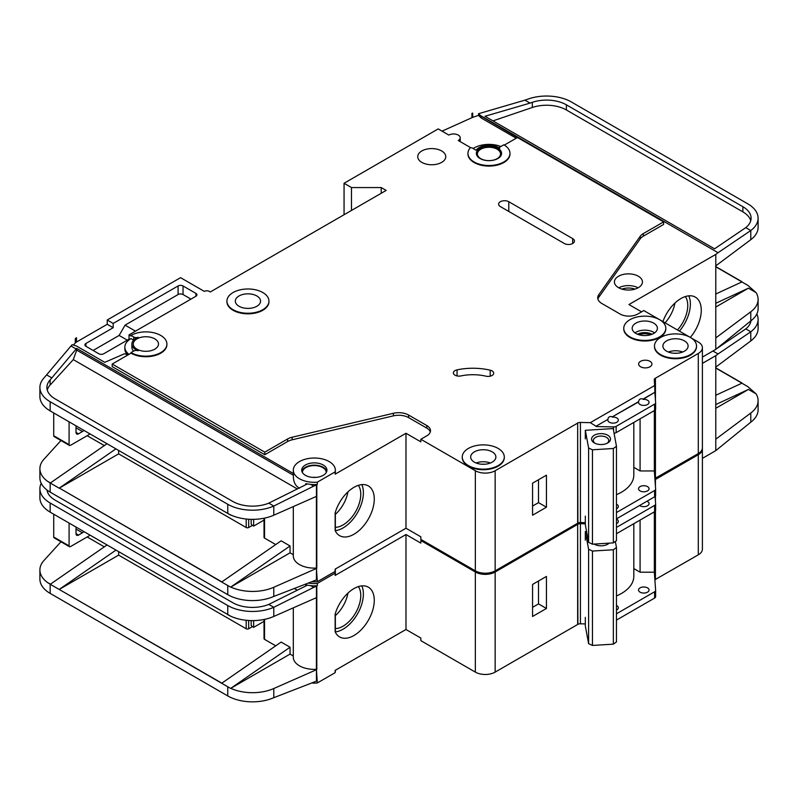 <?xml version="1.0" encoding="UTF-8"?>
<svg xmlns="http://www.w3.org/2000/svg" width="798" height="798" viewBox="0 0 798 798"><rect width="100%" height="100%" fill="white"/><g stroke="black" fill="none" stroke-linecap="round" stroke-linejoin="round"><path stroke-width="1.2" d="M594.35 442.95L594.35 442.95A9.456 5.456 180 0 1 594.35 435.229A9.456 5.456 180 0 1 607.727 435.229A9.456 5.456 180 0 1 607.727 442.95A9.456 5.456 180 0 1 594.35 442.95M607.049 443.309A7.711 4.449 0 0 0 608.744 440.526A7.711 4.449 0 0 0 606.49 437.374A7.711 4.449 0 0 0 598.091 436.406A7.711 4.449 0 0 0 593.333 440.526A7.711 4.449 0 0 0 595.029 443.309M588.605 447.997L592.455 449.793L613.353 448.496L613.353 542.889L616.465 540.665L616.465 446.272L613.183 428.576L585.313 430.302L588.605 447.997L588.605 542.391L592.455 544.186L613.353 542.889M613.353 448.496L616.465 446.272M616.465 494.67A42.035 24.269 0 0 0 633.812 475.029L633.812 422.441M585.313 516.116L585.313 524.695L588.605 542.391M585.313 430.302L585.313 438.88M592.455 449.793L592.455 544.186M53.725 435.758L69.087 444.626A1.756 1.007 120 0 0 69.446 445.424L54.094 436.556A1.756 1.007 -60 0 1 53.725 435.758L53.725 412.975M69.087 444.626L69.087 421.823M69.446 445.424A1.756 1.007 120 0 0 70.074 445.454A7.002 4.05 120 0 0 71.072 444.995L88.408 434.98A7.002 4.05 120 0 0 89.915 433.853M76.019 425.833L76.019 432.406A3.501 2.025 120 0 0 76.748 434.012A3.501 2.025 120 0 0 78.503 433.843L82.463 431.548A3.501 2.025 120 0 0 83.8 430.322M326.242 472.566A11.91 6.873 0 0 0 326.242 472.456A11.91 6.873 0 0 0 322.751 467.588A11.91 6.873 0 0 0 309.774 466.102A11.91 6.873 0 0 0 302.412 472.456A11.91 6.873 0 0 0 302.422 472.566M311.988 581.772A21.017 12.14 0 0 0 317.305 581.722L335.14 571.428A21.017 12.14 0 0 0 335.35 569.712L335.35 569.014M316.417 496.386L316.417 568.056L317.305 581.722M317.305 482.182L335.14 471.877A21.017 12.14 0 0 0 335.35 470.162A21.017 12.14 0 0 0 329.195 461.583A21.017 12.14 0 0 0 306.282 458.95A21.017 12.14 0 0 0 293.305 470.162A21.017 12.14 0 0 0 299.469 478.75A21.017 12.14 0 0 0 317.305 482.182L317.305 484.466A21.017 12.14 180 0 1 310.681 484.406L305.794 483.658L305.794 484.715M128.089 354.871L124.458 353.773L104.767 362.332L76.518 346.023L72.159 344.706L70.972 346.013L76.159 349.005L76.698 348.417L76.698 350.132L293.395 475.239L293.395 473.523A21.017 12.14 180 0 1 293.305 472.456L293.305 470.162M293.395 475.239C293.165 481.543 295.19 485.872 299.469 488.206M301.873 471.309A12.608 7.282 180 0 1 310.432 465.523A12.608 7.282 180 0 1 323.25 467.309A12.608 7.282 180 0 1 326.781 471.309M323.25 465.015A12.608 7.282 0 0 0 309.504 463.439A12.608 7.282 0 0 0 301.714 470.162A12.608 7.282 0 0 0 305.415 475.319A12.608 7.282 0 0 0 319.15 476.895A12.608 7.282 0 0 0 326.941 470.162A12.608 7.282 0 0 0 323.25 465.015M650.33 334.831A8.938 5.157 0 0 0 639.238 334.831M492.057 370.9A5.606 3.232 180 0 1 493.693 373.185A5.606 3.232 180 0 1 485.992 376.187A35.032 20.229 180 0 0 460.885 375.928A5.606 3.232 180 0 1 453.364 372.885A5.606 3.232 180 0 1 457.055 369.853A46.244 26.703 180 0 1 490.191 370.182A5.606 3.232 180 0 1 492.057 370.9M470.85 147.78L458.252 140.508A6.653 3.84 0 0 0 460.207 137.785A6.653 3.84 0 0 0 458.252 135.071A6.653 3.84 0 0 0 448.835 135.071L438.192 128.917L344.058 183.271L351.489 187.56L381.215 187.56L386.162 190.423L210.283 291.968L209.295 291.39A3.501 2.025 0 0 0 204.338 291.39L180.557 277.664L107.231 319.998L113.176 323.429L113.176 327.719L107.231 324.287L107.231 319.998M596.026 426.232L607.876 419.389L596.026 426.232L590.311 422.671L654.669 385.514L654.26 379.808A3.501 2.025 0 0 1 654.26 379.718A3.501 2.025 0 0 1 655.188 378.352L698.29 353.464A14.015 8.09 0 0 0 702.4 347.738A14.015 8.09 0 0 0 698.29 342.023L690.38 337.454A21.017 12.14 0 0 0 667.457 334.811A21.017 12.14 0 0 0 654.48 346.023A21.017 12.14 0 0 0 660.634 354.601A21.017 12.14 0 0 0 683.547 357.235A21.017 12.14 0 0 0 696.524 346.023A21.017 12.14 0 0 0 690.37 337.444L659.667 319.719A21.017 12.14 0 0 0 636.744 317.075A21.017 12.14 0 0 0 623.767 328.287A21.017 12.14 0 0 0 629.921 336.876A21.017 12.14 0 0 0 652.824 339.499A21.017 12.14 0 0 0 665.801 328.287A21.017 12.14 0 0 0 659.647 319.709L643.796 310.552L637.851 313.993A12.608 7.282 0 0 1 620.016 313.993L601.832 303.489A14.015 8.09 0 0 1 597.732 297.774A14.015 8.09 0 0 1 598.779 294.701L640.245 236.258L640.245 238.831A14.015 8.09 180 0 1 643.308 236.178L663.607 224.457L663.607 221.884L643.308 233.605A14.015 8.09 0 0 0 640.245 236.258M665.801 328.577A21.017 12.14 180 0 1 665.801 328.866A21.017 12.14 180 0 1 652.824 340.078A21.017 12.14 180 0 1 629.921 337.444A21.017 12.14 180 0 1 623.767 328.866A21.017 12.14 180 0 1 623.767 328.577M696.514 346.312A21.017 12.14 180 0 1 696.524 346.601A21.017 12.14 180 0 1 683.547 357.813A21.017 12.14 180 0 1 660.634 355.18A21.017 12.14 180 0 1 654.48 346.601A21.017 12.14 180 0 1 654.49 346.312M233.076 309.694A21.017 12.14 0 0 0 255.978 312.327A21.017 12.14 0 0 0 268.956 301.115A21.017 12.14 0 0 0 262.801 292.537A21.017 12.14 0 0 0 239.899 289.903A21.017 12.14 0 0 0 226.921 301.115A21.017 12.14 0 0 0 233.076 309.694M268.956 301.405A21.017 12.14 180 0 1 268.956 301.694A21.017 12.14 180 0 1 255.978 312.906A21.017 12.14 180 0 1 233.076 310.272A21.017 12.14 180 0 1 226.921 301.694A21.017 12.14 180 0 1 226.921 301.405M256.856 295.968A12.608 7.282 0 0 0 243.111 294.392A12.608 7.282 0 0 0 235.33 301.115A12.608 7.282 0 0 0 239.021 306.262A12.608 7.282 0 0 0 252.767 307.848A12.608 7.282 0 0 0 260.547 301.115A12.608 7.282 0 0 0 256.856 295.968M131.012 335.439L133.745 337.015A3.501 2.025 180 0 0 138.154 337.275A14.015 8.09 180 0 0 131.869 344.018A14.015 8.09 180 0 0 138.154 350.771A3.501 2.025 180 0 0 133.745 351.03L131.012 352.606A21.017 12.14 0 0 0 153.924 355.23A21.017 12.14 0 0 0 166.902 344.018A21.017 12.14 0 0 0 160.747 335.439A21.017 12.14 0 0 0 131.012 335.439L131.012 336.018L129.037 334.871L129.037 339.16L103.77 353.743A3.501 2.025 180 0 1 98.812 353.743L85.935 346.312A3.501 2.025 180 0 1 84.907 344.886A3.501 2.025 180 0 1 85.935 343.449L113.176 327.719M468.406 465.593A21.017 12.14 0 0 0 491.319 468.217A21.017 12.14 0 0 0 504.296 457.005A21.017 12.14 0 0 0 498.132 448.426A21.017 12.14 0 0 0 475.229 445.793A21.017 12.14 0 0 0 462.251 457.005A21.017 12.14 0 0 0 468.406 465.593M504.286 457.294A21.017 12.14 180 0 1 504.296 457.583A21.017 12.14 180 0 1 491.319 468.795A21.017 12.14 180 0 1 468.406 466.162A21.017 12.14 180 0 1 462.251 457.583A21.017 12.14 180 0 1 462.261 457.294M476.366 153.665A12.608 7.282 180 0 1 484.376 147.171A12.608 7.282 180 0 1 497.892 148.797A12.608 7.282 180 0 1 501.573 153.665M497.892 148.228A12.608 7.282 0 0 0 484.147 146.652A12.608 7.282 0 0 0 476.356 153.376A12.608 7.282 0 0 0 480.057 158.523A12.608 7.282 0 0 0 493.792 160.109A12.608 7.282 0 0 0 501.583 153.376A12.608 7.282 0 0 0 497.892 148.228M509.992 153.376A21.017 12.14 0 0 1 488.975 165.515A21.017 12.14 0 0 1 467.947 153.376A21.017 12.14 0 0 1 469.942 148.219A1.397 0.808 180 0 1 472.207 147.989L476.067 150.224A14.015 8.09 180 0 1 498.88 147.66A14.015 8.09 180 0 1 499.738 148.199A1.397 0.808 180 0 1 499.418 147.68A1.397 0.808 180 0 1 499.827 147.111L503.837 144.797A21.017 12.14 0 0 1 509.992 153.376L509.992 153.954A21.017 12.14 180 0 1 488.975 166.084A21.017 12.14 180 0 1 467.947 153.954A21.017 12.14 180 0 1 467.957 153.665M677.462 329.993A25.037 14.454 120 0 0 685.342 296.567M665.073 322.841A25.037 14.454 120 0 0 674.938 303.06M662.919 321.604A28.728 16.588 -60 0 1 680.953 298.542A28.728 16.588 -60 0 1 695.317 297.115A28.728 16.588 -60 0 1 690.31 337.414M679.407 331.12A28.728 16.588 120 0 0 688.794 295.839M653.702 323.14A12.608 7.282 0 0 0 639.956 321.564A12.608 7.282 0 0 0 632.176 328.287A12.608 7.282 0 0 0 635.866 333.434A12.608 7.282 0 0 0 649.612 335.02A12.608 7.282 0 0 0 657.392 328.287A12.608 7.282 0 0 0 653.702 323.14M441.653 150.952A14.015 8.09 0 0 0 426.381 149.196A14.015 8.09 0 0 0 417.733 156.667A14.015 8.09 0 0 0 421.843 162.393A14.015 8.09 0 0 0 437.105 164.139A14.015 8.09 0 0 0 445.763 156.667A14.015 8.09 0 0 0 441.653 150.952M497.144 149.226A11.561 6.673 0 0 0 484.546 147.78A11.561 6.673 0 0 0 477.413 153.954A11.561 6.673 0 0 0 480.795 158.672A11.561 6.673 0 0 0 493.393 160.119A11.561 6.673 0 0 0 500.536 153.954A11.561 6.673 0 0 0 497.144 149.226M154.802 338.871A12.608 7.282 0 0 0 141.056 337.295A12.608 7.282 0 0 0 133.266 344.018A12.608 7.282 0 0 0 136.957 349.175A12.608 7.282 0 0 0 150.702 350.751A12.608 7.282 0 0 0 158.493 344.018A12.608 7.282 0 0 0 154.802 338.871M684.425 340.876A12.608 7.282 0 0 0 670.679 339.3A12.608 7.282 0 0 0 662.889 346.023A12.608 7.282 0 0 0 666.579 351.17A12.608 7.282 0 0 0 680.325 352.756A12.608 7.282 0 0 0 688.115 346.023A12.608 7.282 0 0 0 684.425 340.876M492.186 451.858A12.608 7.282 0 0 0 478.451 450.281A12.608 7.282 0 0 0 470.66 457.005A12.608 7.282 0 0 0 474.351 462.152A12.608 7.282 0 0 0 488.097 463.738A12.608 7.282 0 0 0 495.887 457.005A12.608 7.282 0 0 0 492.186 451.858M649.991 361.324A6.653 3.84 0 0 0 642.729 360.496A6.653 3.84 0 0 0 638.619 364.048A6.653 3.84 0 0 0 640.575 366.761A6.653 3.84 0 0 0 647.826 367.599A6.653 3.84 0 0 0 651.936 364.048A6.653 3.84 0 0 0 649.991 361.324M654.669 385.514L654.899 392.247L643.048 399.09C640.585 398.252 639.098 399.11 638.59 401.663L612.335 416.815C609.871 415.987 608.385 416.845 607.876 419.389M612.335 416.815L638.59 401.943A5.257 3.032 0 0 0 638.54 402.372A5.257 3.032 0 0 0 640.076 404.516A5.257 3.032 0 0 0 645.801 405.175A5.257 3.032 0 0 0 649.053 402.372A5.257 3.032 0 0 0 647.507 400.227A5.257 3.032 0 0 0 643.048 399.369L654.899 392.247M607.876 419.678A5.257 3.032 0 0 0 607.827 420.107A5.257 3.032 0 0 0 609.363 422.252A5.257 3.032 0 0 0 615.088 422.91A5.257 3.032 0 0 0 618.33 420.107A5.257 3.032 0 0 0 616.794 417.962A5.257 3.032 0 0 0 612.335 417.105M638.34 276.228A14.015 8.09 0 0 0 623.068 274.482A14.015 8.09 0 0 0 614.42 281.953A14.015 8.09 0 0 0 618.53 287.669A14.015 8.09 0 0 0 633.802 289.425A14.015 8.09 0 0 0 642.45 281.953A14.015 8.09 0 0 0 638.34 276.228M616.465 508.815A5.257 3.032 0 0 0 618.33 506.491A5.257 3.032 0 0 0 616.794 504.346A5.257 3.032 0 0 0 616.465 504.176M647.507 486.61A5.257 3.032 0 0 0 641.782 485.952A5.257 3.032 0 0 0 638.54 488.755A5.257 3.032 0 0 0 640.076 490.91A5.257 3.032 0 0 0 645.801 491.558A5.257 3.032 0 0 0 649.053 488.755A5.257 3.032 0 0 0 647.507 486.61M335.35 527.348A25.037 14.454 120 0 0 343.06 524.934A25.037 14.454 120 0 0 358.422 505.802A25.037 14.454 120 0 0 358.352 485.354M335.35 514.361A25.037 14.454 120 0 0 347.948 491.847M353.963 487.329A28.728 16.588 -60 0 1 368.327 485.902A28.728 16.588 -60 0 1 372.726 508.925A28.728 16.588 -60 0 1 353.963 534.241A28.728 16.588 -60 0 1 339.599 535.658A28.728 16.588 -60 0 1 335.14 530.461L335.14 512.845A28.728 16.588 -60 0 1 353.963 487.329M361.803 484.615A28.728 16.588 -60 0 1 343.06 527.947A28.728 16.588 -60 0 1 335.35 530.64M118.633 450.431L118.633 453.863L246.203 527.518L246.203 519.019M264.537 536.675L264.537 518.121L264.537 538.101L275.729 544.565M221.834 581.892L59.341 488.077L221.684 582.011L281.135 540.815L290.053 545.972L290.053 552.834L293.305 554.71M87.172 435.698L104.309 445.593M310.681 484.406L313.694 486.152L316.457 484.935A3.501 2.025 0 0 0 316.806 484.755L316.806 568.276A3.501 2.025 0 0 1 316.457 568.455L273.784 587.278L273.784 596.435L316.457 579.897A3.501 2.025 180 0 0 316.806 579.717M335.14 571.428L335.14 569.134L405.983 528.236L420.845 536.815L420.845 539.388L475.349 570.849A14.015 8.09 0 0 0 495.159 570.849L577.652 523.229L577.652 422.83L577.902 523.089A3.501 2.025 0 0 1 580.425 522.55L585.313 522.66M316.806 496.196A3.501 2.025 180 0 1 316.457 496.376L273.784 515.199A35.032 20.229 180 0 1 230.762 514.979A35.032 20.229 180 0 1 227.749 513.423L230.762 514.979M316.417 568.056A21.017 12.14 180 0 1 293.305 555.977L293.305 506.58M290.053 552.834L230.762 587.059A35.032 20.229 0 0 0 273.784 587.278M305.794 483.658L306.771 484.216L268.776 503.149L273.784 506.042L273.784 515.199M313.694 486.152L273.784 506.042A35.032 20.229 0 0 1 227.749 504.276L227.749 513.423M76.698 348.417L293.395 473.523M335.35 470.162L335.35 472.456A21.017 12.14 180 0 1 335.14 474.172L405.983 433.264L405.983 528.236M166.892 344.307A21.017 12.14 180 0 1 166.902 344.596A21.017 12.14 180 0 1 153.924 355.808A21.017 12.14 180 0 1 131.012 353.175L112.189 364.048L264.786 452.147L287.569 438.99A14.015 8.09 0 0 1 292.158 437.224L393.394 413.284A14.015 8.09 0 0 1 408.616 415.05L426.79 425.543A12.608 7.282 0 0 1 430.491 430.691A12.608 7.282 0 0 1 426.79 435.838L420.845 439.269L420.845 441.853L405.983 433.264M426.79 425.543L426.79 428.117A12.608 7.282 180 0 1 430.292 431.977M426.79 428.117L408.616 417.623A14.015 8.09 180 0 0 393.394 415.858L292.158 439.798A14.015 8.09 180 0 0 287.569 441.563L264.786 454.72L264.786 452.147M112.189 364.048L112.189 366.621L264.786 454.72M316.806 484.755L317.305 484.466M297.305 488.945L73.286 359.609L50.124 385.065A28.03 16.179 0 0 0 47.262 390.023M264.028 520.087L253.634 526.091L253.634 519.338M253.634 526.091L252.647 525.513A3.501 2.025 -120 0 1 251.161 524.087L251.161 519.338M252.407 525.363L248.687 527.518A1.756 1.007 180 0 1 246.203 527.518M641.562 311.838L628.934 304.547L715.786 254.402L715.786 349.364L702.4 357.105M655.188 478.321L698.29 453.573A14.015 8.09 0 0 0 702.4 447.858L702.4 347.738M655.188 409.982L655.188 478.461A3.501 2.025 0 0 0 654.889 478.68M577.902 422.97A3.501 2.025 0 0 1 580.425 422.431L590.311 422.671M596.026 426.521L613.522 426.94A3.501 2.025 0 0 0 616.146 426.351L654.599 404.147A3.501 2.025 0 0 0 655.627 402.711A3.501 2.025 0 0 0 655.617 402.631L654.899 392.526M654.34 410.591L654.34 470.95L640.086 470.95L640.086 418.82M616.465 512.545L654.599 490.531A3.501 2.025 0 0 0 655.627 489.104A3.501 2.025 0 0 0 655.617 489.014L654.34 470.95M616.146 426.351L616.146 432.636A3.501 2.025 180 0 1 614.041 433.224M616.146 432.636L654.599 410.441A3.501 2.025 180 0 0 655.627 409.005A3.501 2.025 180 0 0 655.617 408.925L655.617 402.8M504.316 145.086L517.453 137.505L663.607 221.884M195.919 293.395L195.919 296.257A3.501 2.025 180 0 0 196.946 294.821A3.501 2.025 180 0 0 195.919 293.395L183.041 285.953A3.501 2.025 180 0 0 178.084 285.953L113.176 323.429M195.919 296.257L129.037 334.871M420.845 439.269L475.349 470.74A14.015 8.09 0 0 0 495.159 470.74L577.652 423.11M500.366 206.582A5.955 3.441 180 0 1 498.62 204.148A5.955 3.441 180 0 1 502.301 200.976A5.955 3.441 180 0 1 508.785 201.714L572.695 238.622A5.955 3.441 180 0 1 574.44 241.046A5.955 3.441 180 0 1 570.77 244.228A5.955 3.441 180 0 1 564.276 243.48L500.366 206.582M129.605 339.489L129.037 339.16M73.386 345.075L75.271 343A7.002 4.05 180 0 1 76.518 342.023L107.231 324.287M133.625 340.098L131.012 338.591A21.017 12.14 0 0 0 124.857 347.17L124.857 348.886A21.017 12.14 0 0 0 127.381 354.651M500.855 146.513A21.017 12.14 0 0 0 473.144 148.538M335.14 471.877L335.14 474.172M124.857 347.17A21.017 12.14 0 0 0 128.957 354.362M75.271 338.711L76.518 337.734A7.002 4.05 0 0 0 75.271 338.711L75.271 343M60.967 440.526L43.92 459.279A35.032 20.229 0 0 0 39.9 468.675A35.032 20.229 0 0 0 47.471 481.234L50.414 482.92M70.972 346.013L43.92 378.043A35.032 20.229 0 0 0 39.9 387.439A35.032 20.229 0 0 0 50.164 401.743L227.749 504.276M76.518 337.734L76.518 342.023M344.058 183.271L344.058 214.732M715.786 349.364L750.788 320.926A35.032 20.229 180 0 0 758.1 308.557L758.1 299.4A35.032 20.229 0 0 0 756.035 292.567L747.836 285.375L741.891 281.943L715.636 294.073M472.685 113.087A7.002 4.05 0 0 0 471.937 113.386L472.685 113.087L472.685 117.376L478.531 115.391L481.204 118.004L516.216 138.214M741.891 281.943L739.527 283.031M47.471 481.234L50.264 483.039L107.012 443.718M59.361 488.087L118.633 453.863M264.537 538.101A1.756 1.007 180 0 1 264.028 537.383L264.028 518.231M50.164 401.743L50.164 410.9L230.602 515.069M273.784 596.435A35.032 20.229 180 0 1 227.749 594.66L50.164 492.137A35.032 20.229 180 0 1 39.9 477.832L39.9 468.675M50.164 410.9L47.471 409.155A35.032 20.229 180 0 1 39.9 396.596L39.9 387.439M758.1 218.163A35.032 20.229 0 0 0 747.836 203.869L571.338 101.964A35.032 20.229 0 0 0 528.755 98.842L524.944 100.149L530.062 103.102L532.316 102.334A28.03 16.179 180 0 1 566.38 104.827L742.888 206.722A28.03 16.179 180 0 1 751.098 218.163A28.03 16.179 180 0 1 745.781 227.639L750.788 230.532A35.032 20.229 0 0 0 758.1 218.163L758.1 227.32A35.032 20.229 180 0 1 750.788 239.689L715.786 265.844M756.035 292.567L748.444 288.178L715.636 307.12M758.1 299.4A35.032 20.229 0 0 1 750.788 311.769L715.786 337.923M268.776 503.149A28.03 16.179 180 0 1 232.697 501.413L55.112 398.88A28.03 16.179 180 0 1 46.902 387.439A28.03 16.179 180 0 1 50.124 379.918L76.159 349.005M46.723 374.95L51.92 377.943M519.688 138.792L481.204 116.289L478.531 113.715L478.531 115.391M480.416 115.511L718.05 252.707L715.786 254.402M750.788 239.689L750.788 230.532L718.05 252.707M745.781 227.639L714.549 248.816L484.975 116.279L530.062 103.102M524.944 100.149L478.531 113.715M616.465 518.84L654.599 496.825A3.501 2.025 0 0 0 655.627 495.398A3.501 2.025 0 0 0 655.617 495.309L655.617 489.184M715.636 266.512L741.891 281.664M227.749 594.66L227.749 585.513L230.602 587.148L221.684 582.011M115.929 448.865L59.182 488.176L50.264 483.029M655.188 378.352L655.188 396.586M655.437 378.202L655.437 400.037M655.437 409.663L655.437 478.321M471.937 113.386L471.937 117.675A7.002 4.05 180 0 1 472.685 117.376M442.052 131.151L471.937 117.675M351.489 187.56L351.489 210.443M381.215 187.56L381.215 193.276M532.565 515.219L532.565 483.179L546.44 475.169L546.44 507.209L532.565 515.219M715.636 266.692L741.711 281.754M715.636 266.712L741.711 281.774M640.245 238.831L598.779 297.275A14.015 8.09 180 0 0 597.911 299.06M633.812 467.329L640.086 470.95M750.738 220.747A28.03 16.179 0 0 0 742.888 211.879L566.38 109.974A28.03 16.179 0 0 0 532.316 107.481L492.964 120.887M73.286 359.609L76.698 350.132M748.444 288.178L715.636 303.34M230.602 587.148L290.053 545.972M133.625 351.1A14.015 8.09 180 0 1 131.869 347.17L131.869 344.018M131.012 352.606L131.012 353.175M481.204 116.289L481.204 118.004M190.961 299.11L183.041 294.542A3.501 2.025 0 0 0 178.084 294.542L125.067 325.145L135.47 331.15M125.067 325.145L119.121 335.439L93.117 350.462M119.121 335.439L127.301 340.157M532.565 506.062L538.51 502.63L538.51 479.748M538.51 502.63L546.44 507.209M53.725 537.014L69.087 545.882A1.756 1.007 120 0 0 69.446 546.68L54.094 537.812A1.756 1.007 -60 0 1 53.725 537.014L53.725 514.231M69.087 545.882L69.087 523.089M69.446 546.68A1.756 1.007 120 0 0 70.074 546.71A7.002 4.05 120 0 0 71.072 546.251L88.408 536.246A7.002 4.05 120 0 0 89.915 535.109M76.019 527.089L76.019 533.672A3.501 2.025 120 0 0 76.748 535.268A3.501 2.025 120 0 0 78.503 535.099L82.463 532.805A3.501 2.025 120 0 0 83.8 531.578M609.153 543.149A9.456 5.456 180 0 1 607.727 544.216A9.456 5.456 180 0 1 594.35 544.216L594.35 544.216A9.456 5.456 180 0 1 594.131 544.086M594.43 544.066A7.711 4.449 0 0 0 595.029 544.565M585.313 540.136L585.313 531.558L588.605 549.253L592.455 551.049L613.353 549.762L613.353 644.156L616.465 641.921L616.465 547.528L615.338 541.473M613.353 549.762L616.465 547.528M616.465 595.926A42.035 24.269 0 0 0 633.812 576.286L633.812 523.697M585.313 617.373L585.313 625.951L588.605 643.647L592.455 645.442L613.353 644.156M588.605 549.253L588.605 643.647M592.455 551.049L592.455 645.442M607.049 544.565A7.711 4.449 0 0 0 608.345 543.209M585.313 531.558L586.57 531.478M311.988 683.028A21.017 12.14 0 0 0 317.305 682.978L335.14 672.684A21.017 12.14 0 0 0 335.35 670.968L335.35 670.27M316.417 597.652L316.417 669.313L317.305 682.978M308.547 583.089A21.017 12.14 0 0 0 317.305 583.438L317.305 585.722A21.017 12.14 180 0 1 310.681 585.662L305.794 584.914L305.794 585.971M472.705 569.333A21.017 12.14 180 0 1 468.406 567.418A21.017 12.14 180 0 1 465.094 564.934M616.465 523.688A5.257 3.032 0 0 0 618.33 521.363A5.257 3.032 0 0 0 616.794 519.219A5.257 3.032 0 0 0 616.465 519.049M639.617 505.473A5.257 3.032 0 0 0 640.076 505.782A5.257 3.032 0 0 0 645.801 506.441A5.257 3.032 0 0 0 649.053 503.638A5.257 3.032 0 0 0 647.507 501.493A5.257 3.032 0 0 0 646.979 501.224M616.465 610.071A5.257 3.032 0 0 0 618.33 607.757A5.257 3.032 0 0 0 616.794 605.612A5.257 3.032 0 0 0 616.465 605.433M647.507 587.877A5.257 3.032 0 0 0 641.782 587.218A5.257 3.032 0 0 0 638.54 590.021A5.257 3.032 0 0 0 640.076 592.166A5.257 3.032 0 0 0 645.801 592.824A5.257 3.032 0 0 0 649.053 590.021A5.257 3.032 0 0 0 647.507 587.877M335.35 628.605A25.037 14.454 120 0 0 343.06 626.191A25.037 14.454 120 0 0 358.422 607.059A25.037 14.454 120 0 0 358.352 586.61M335.35 615.627A25.037 14.454 120 0 0 347.948 593.104M353.963 588.585A28.728 16.588 -60 0 1 368.327 587.168A28.728 16.588 -60 0 1 372.726 610.181A28.728 16.588 -60 0 1 353.963 635.497A28.728 16.588 -60 0 1 339.599 636.924A28.728 16.588 -60 0 1 335.14 631.717L335.14 614.101A28.728 16.588 -60 0 1 353.963 588.585M361.803 585.882A28.728 16.588 -60 0 1 343.06 629.203A28.728 16.588 -60 0 1 335.35 631.906M118.633 551.687L118.633 555.119L246.203 628.774L246.203 620.275M264.537 637.931L264.537 619.378L264.537 639.358L275.729 645.821M290.053 654.091L230.762 688.325A35.032 20.229 0 0 0 273.784 688.534L273.784 697.691A35.032 20.229 180 0 1 227.749 695.926L227.749 686.769L230.602 688.415L221.684 683.258L281.135 642.081L290.053 647.228L290.053 654.091L293.305 655.976M87.172 536.954L104.309 546.849M310.681 585.662L313.694 587.408L316.457 586.191A3.501 2.025 0 0 0 316.806 586.011L316.806 669.542A3.501 2.025 0 0 1 316.457 669.712L273.784 688.534M316.806 680.983A3.501 2.025 180 0 1 316.457 681.153L273.784 697.691M335.14 672.684L335.14 670.4L405.983 629.492L420.845 638.071L420.845 640.644L475.349 672.115A14.015 8.09 0 0 0 495.159 672.115L577.652 624.485L577.652 524.087L577.902 624.345A3.501 2.025 0 0 1 580.425 623.807L585.313 623.926M316.806 597.453A3.501 2.025 180 0 1 316.457 597.632L273.784 616.455A35.032 20.229 180 0 1 230.762 616.236A35.032 20.229 180 0 1 227.749 614.689L230.762 616.236M316.417 669.313A21.017 12.14 180 0 1 293.305 657.233L293.305 607.847M305.794 584.914L306.771 585.483L268.776 604.405L273.784 607.298L273.784 616.455M313.694 587.408L273.784 607.298A35.032 20.229 0 0 1 227.749 605.532L227.749 614.689M317.305 583.438L335.14 573.144A21.017 12.14 0 0 0 335.35 571.428L335.35 573.712A21.017 12.14 180 0 1 335.14 575.428L405.983 534.53L405.983 629.492M421.843 539.957L420.845 540.535L420.845 543.109L405.983 534.53M316.806 586.011L317.305 585.722M47.541 490.441A28.03 16.179 0 0 0 47.262 491.279M264.028 621.353L253.634 627.348L253.634 620.595M253.634 627.348L252.647 626.779A3.501 2.025 -120 0 1 251.161 625.343L251.161 620.595M252.407 626.63L248.687 628.774A1.756 1.007 180 0 1 246.203 628.774M702.4 363.389L715.786 355.659L715.786 450.631L702.4 458.361M655.188 579.577L698.29 554.839A14.015 8.09 0 0 0 702.4 549.114L702.4 449.005A14.015 8.09 0 0 0 702.36 448.426M655.188 511.239L655.188 579.727A3.501 2.025 0 0 0 654.889 579.937M577.902 524.226A3.501 2.025 0 0 1 580.425 523.697L585.313 523.807M616.465 527.418L654.599 505.403A3.501 2.025 0 0 0 655.627 503.977A3.501 2.025 0 0 0 655.617 503.887L655.088 496.466M654.34 511.847L654.34 572.206L640.086 572.206L640.086 520.077M616.465 613.802L654.599 591.787A3.501 2.025 0 0 0 655.627 590.36A3.501 2.025 0 0 0 655.617 590.281L654.34 572.206M616.465 533.712L654.599 511.698A3.501 2.025 180 0 0 655.627 510.271A3.501 2.025 180 0 0 655.617 510.181L655.617 504.057M702.4 449.005A14.015 8.09 0 0 1 698.29 454.72L655.188 479.608A3.501 2.025 0 0 0 654.959 479.768M420.845 540.535L475.349 571.996A14.015 8.09 0 0 0 495.159 571.996L577.652 524.376M335.14 573.144L335.14 575.428M60.967 541.792L43.92 560.535A35.032 20.229 0 0 0 39.9 569.942A35.032 20.229 0 0 0 47.471 582.5L50.414 584.176M715.786 450.631L750.788 422.182A35.032 20.229 180 0 0 758.1 409.813L758.1 400.666A35.032 20.229 0 0 0 756.035 393.823L747.836 386.631L741.891 383.2L715.636 395.329M741.891 383.2L739.527 384.297M47.471 582.5L50.264 584.296L107.012 544.984M221.684 683.258L59.182 589.433L221.834 683.148M59.361 589.343L118.633 555.119M264.537 639.358A1.756 1.007 180 0 1 264.028 638.649L264.028 619.487M41.187 483.269A35.032 20.229 0 0 0 39.9 488.705A35.032 20.229 0 0 0 50.164 503.009L50.164 512.156L230.802 616.255M50.164 512.156L47.471 510.411A35.032 20.229 180 0 1 39.9 497.852L39.9 488.705M750.998 320.766A28.03 16.179 180 0 1 745.781 328.906L750.788 331.788A35.032 20.229 0 0 0 758.1 319.429L758.1 328.577A35.032 20.229 180 0 1 750.788 340.946L715.786 367.1M756.035 393.823L748.444 389.444L715.636 408.386M758.1 400.666A35.032 20.229 0 0 1 750.788 413.025L715.786 439.189M268.776 604.405A28.03 16.179 180 0 1 232.697 602.67L55.112 500.147A28.03 16.179 180 0 1 47.002 490.042M50.164 503.009L227.749 605.532M758.1 319.429A35.032 20.229 0 0 0 756.813 313.993M712.933 351.02L718.05 353.973L715.786 355.659M750.788 340.946L750.788 331.788L718.05 353.973M745.781 328.906L717.691 347.948M616.465 620.096L654.599 598.081A3.501 2.025 0 0 0 655.627 596.655A3.501 2.025 0 0 0 655.617 596.565L655.617 590.44M715.636 367.768L741.891 382.93M50.164 584.236L50.164 593.393A35.032 20.229 180 0 1 39.9 579.089L39.9 569.942M50.164 593.393L227.749 695.926M290.053 647.228L230.762 688.325M115.929 550.131L59.182 589.433L50.264 584.286M655.188 479.608L655.188 482.97M655.188 496.366L655.188 497.842M655.437 479.458L655.437 486.421M655.437 496.047L655.437 501.294M655.437 510.92L655.437 579.577M532.565 616.475L532.565 584.435L546.44 576.435L546.44 608.465L532.565 616.475M715.636 367.948L741.711 383.01M715.636 367.978L741.711 383.03M633.812 568.585L640.086 572.206M750.738 322.003A28.03 16.179 0 0 0 750.469 321.185M748.444 389.444L715.636 404.606M532.565 607.328L538.51 603.886L538.51 581.004M538.51 603.886L546.44 608.465M335.35 571.428A21.017 12.14 0 0 0 335.3 570.57M76.019 427.828L82.463 431.548M76.019 432.406L78.503 433.843M668.375 352.028A12.608 7.282 180 0 1 682.629 352.028M676.973 353.255A10.863 6.274 0 0 0 674.031 353.255M476.147 463.02A12.608 7.282 180 0 1 490.401 463.02M484.745 464.236A10.863 6.274 0 0 0 481.802 464.236M618.779 287.819A14.015 8.09 180 0 1 638.091 287.819M634.949 289.115A12.259 7.082 0 0 0 621.921 289.115M312.597 477.374A11.91 6.873 180 0 1 316.058 477.374M634.979 332.866A12.608 7.282 180 0 1 653.702 332.297A12.608 7.282 180 0 1 654.589 332.866M652.086 334.232A10.863 6.274 0 0 0 637.492 334.232M248.687 519.229L248.687 527.518M580.425 422.431L580.425 522.55M613.522 426.94L613.522 430.431M654.599 404.147L654.599 410.441M475.349 470.74L475.349 570.849M654.599 490.531L654.599 496.825M750.788 311.769L750.788 320.926M50.164 482.98L50.164 492.137M316.457 568.455L316.457 579.897M316.457 484.935L316.457 496.376M698.29 353.464L698.29 453.573M495.159 470.74L495.159 570.849M566.38 104.827L566.38 109.974M742.888 206.722L742.888 211.879M532.316 102.334L532.316 107.481M50.124 379.918L50.124 385.065M133.745 337.015L133.745 339.978M183.041 285.953L183.041 294.542M178.084 285.953L178.084 294.542M85.935 343.449L85.935 346.312M408.616 415.05L408.616 417.623M393.394 413.284L393.394 415.858M292.158 437.224L292.158 439.798M287.569 438.99L287.569 441.563M643.308 233.605L643.308 236.178M598.779 294.701L598.779 297.275M490.191 370.182L490.191 376.187M457.055 369.853L457.055 375.928M508.785 201.714L508.785 211.44M572.695 238.622L572.695 243.48M76.019 529.094L82.463 532.805M76.019 533.672L78.503 535.099M297.305 590.201L294.392 588.525M248.687 620.485L248.687 628.774M580.425 523.697L580.425 623.807M654.599 505.403L654.599 511.698M475.349 571.996L475.349 672.115M654.599 591.787L654.599 598.081M750.788 413.025L750.788 422.182M316.457 669.712L316.457 681.153M316.457 586.191L316.457 597.632M698.29 454.72L698.29 554.839M495.159 571.996L495.159 672.115M665.801 328.287L665.801 328.866M696.524 346.023L696.524 346.601M268.956 301.115L268.956 301.694M504.296 457.005L504.296 457.583M655.627 402.711L655.627 409.005M655.627 489.104L655.627 495.398M467.947 153.376L467.947 153.954M462.251 457.005L462.251 457.583M166.902 344.018L166.902 344.596M226.921 301.115L226.921 301.694M654.48 346.023L654.48 346.601M623.767 328.287L623.767 328.866M460.207 137.785L460.207 141.635M335.35 512.146L335.35 530.919M655.627 503.977L655.627 510.271M655.627 590.36L655.627 596.655M335.35 613.403L335.35 632.176"/></g></svg>
